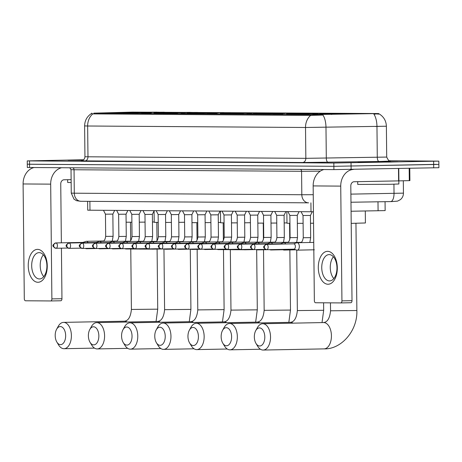 <?xml version="1.0" encoding="UTF-8"?>
<svg xmlns="http://www.w3.org/2000/svg" width="462" height="462" viewBox="0 0 462 462"><rect width="100%" height="100%" fill="white"/><g stroke="black" fill="none" stroke-linecap="round" stroke-linejoin="round"><path stroke-width="0.69" d="M262.664 113.259L253.459 113.571L265.252 113.687L297.066 113.115L262.664 113.259M163.092 112.584L153.892 112.895L165.679 113.011L197.493 112.439L163.092 112.584M196.281 112.809L187.081 113.121L198.868 113.236L230.682 112.664L196.281 112.809M229.47 113.034L220.27 113.346L232.057 113.461L263.877 112.89L229.47 113.034M295.853 113.485L286.648 113.796L298.44 113.912L330.255 113.34L295.853 113.485M329.042 113.71L319.843 114.022L331.629 114.137L363.444 113.565L329.042 113.71M129.903 112.358L120.698 112.67L132.49 112.786L164.305 112.214L129.903 112.358M124.838 113.063L115.102 113.109L124.838 113.063M138.011 113.155L128.274 113.196L138.011 113.155M151.178 113.242L141.441 113.282L151.178 113.242M164.351 113.334L154.614 113.375L164.351 113.334M177.523 113.421L167.787 113.461L177.523 113.421M190.696 113.513L180.96 113.554L190.696 113.513M203.863 113.6L194.127 113.64L203.863 113.6M217.036 113.692L207.299 113.733L217.036 113.692M230.209 113.779L220.472 113.819L230.209 113.779M243.382 113.871L233.645 113.912L243.382 113.871M256.554 113.958L246.818 113.999L256.554 113.958M269.721 114.05L259.985 114.091L269.721 114.05M282.894 114.137L273.158 114.178L282.894 114.137M296.067 114.224L286.33 114.27L296.067 114.224M309.24 114.316L299.503 114.357L309.24 114.316M322.407 114.403L312.67 114.449L322.407 114.403M111.665 112.976L101.929 113.017L111.665 112.976M132.317 112.11L378.609 113.548L310.481 114.616L93.838 113.15L132.317 112.11M313.427 211.763L87.705 210.193L87.613 201.34M385.054 201.686L385.146 210.597L351.074 211.244M76.478 159.956L68.058 160.239L82.975 160.32L68.266 160.239L76.478 159.956M366.533 161.919L358.114 162.208L368.901 162.312L398.019 161.792L366.533 161.919M379.117 113.877L379.1 113.86C383.72 116.69 386.151 120.813 386.382 126.224L305.521 127.483L87.647 126.005A14.397 11.752 -89.6 0 1 92.787 113.9L91.441 113.525C87.006 116.47 84.731 120.599 84.621 125.918L84.944 156.768L305.844 158.333L386.706 157.074C388.386 160.516 389.587 161.862 390.303 161.099L390.303 161.099M377.928 114.206C380.105 113.75 379.204 113.704 375.236 114.056L373.897 114.189A14.397 6.15 89.1 0 1 376.963 126.507L377.287 157.357A4.112 1.756 -90.9 0 0 379.088 161.498L302.529 162.508L81.537 160.857M83.714 159.748L27.246 160.903L27.281 164.195L29.551 164.258L333.87 166.32L436.596 164.357M328.107 162.324A4.112 1.756 -90.9 0 1 326.305 158.183L325.981 127.333A14.397 6.15 89.1 0 0 322.938 115.05L309.858 115.425L92.787 113.9M27.246 160.903L333.835 163.028L438.831 161.128L389.056 160.741M27.316 167.487L333.905 169.612L438.9 167.712L438.865 164.42L333.87 166.32L27.281 164.195L27.316 167.487M83.518 159.927L74.601 160.175L83.108 160.239M67.648 179.706L67.677 182.461L71.154 182.565M37.919 282.276A16.453 9.506 88.9 0 1 28.234 265.76A16.453 9.506 88.9 0 1 37.572 249.37A16.453 9.506 88.9 0 1 47.257 265.887A16.453 9.506 88.9 0 1 37.919 282.276M39.16 252.627A13.167 7.606 -91.1 0 0 39.045 252.633A13.167 7.606 -91.1 0 0 31.687 265.841A13.167 7.606 -91.1 0 0 39.432 278.956A13.167 7.606 -91.1 0 0 39.547 278.956A13.167 7.606 -91.1 0 0 46.905 265.748A13.167 7.606 -91.1 0 0 39.16 252.627M43.763 276.617A13.167 7.606 88.9 0 1 43.347 254.81M33.876 167.579A16.453 13.427 90.4 0 0 23.1 183.957L24.301 298.718A2.056 1.19 -91.1 0 0 25.514 300.779L50.716 300.953A2.056 1.19 -91.1 0 0 50.733 300.953A2.056 1.19 -91.1 0 0 51.883 298.902L61.954 298.712L61.423 248.169M61.458 167.764A16.453 13.427 90.4 0 0 50.681 184.142L51.883 298.902M61.365 242.821L60.747 183.951A4.112 3.355 -89.6 0 1 64.062 179.776L71.125 179.637M61.954 298.712A2.056 1.19 88.9 0 1 60.805 300.762A2.056 1.19 88.9 0 1 60.782 300.762L50.751 300.953M389.478 162.075L397.811 161.792L387.139 161.688L358.321 162.208L389.478 162.075M357.704 181.67L357.732 184.425L390.188 184.292L398.868 183.997L398.833 180.885M370.316 161.948L391.476 161.862L370.316 161.948M60.522 344.652A9.049 5.232 -91.1 0 0 65.656 335.637A9.049 5.232 -91.1 0 0 60.331 326.553A9.049 5.232 -91.1 0 0 56.607 329.279A9.049 5.232 -91.1 0 0 56.849 342.065A9.049 5.232 -91.1 0 0 60.522 344.652M56.607 329.279L58.224 326.345A13.167 7.606 88.9 0 1 63.531 322.378A13.167 7.606 88.9 0 1 63.646 322.372A13.167 7.606 88.9 0 1 71.391 335.493A13.167 7.606 88.9 0 1 64.039 348.7A13.167 7.606 88.9 0 1 63.923 348.7A13.167 7.606 88.9 0 1 58.576 344.935L56.849 342.065M155.457 112.52L157.86 112.393M152.096 112.584L127.772 112.797M125.387 112.786L122.805 112.763M130.862 112.728L130.671 112.405L122.921 112.647M155.434 112.491L160.187 112.26L158.027 112.179M127.801 112.757L152.079 112.555M130.671 112.405L125.421 112.74M126.114 222.216L131.884 222.216M139.287 222.176L145.051 222.118M152.454 222.02L154.21 221.991M132.455 113.155L132.929 112.335L157.432 112.405M157.207 112.133L132.929 112.335M155.417 112.457L155.648 112.162M134.026 112.341L134.251 112.722M93.711 344.877A9.049 5.232 -91.1 0 0 98.851 335.862A9.049 5.232 -91.1 0 0 93.526 326.778A9.049 5.232 -91.1 0 0 89.795 329.504A9.049 5.232 -91.1 0 0 90.038 342.29A9.049 5.232 -91.1 0 0 93.711 344.877M89.795 329.504L91.412 326.57A13.167 7.606 88.9 0 1 96.725 322.597A13.167 7.606 88.9 0 1 96.835 322.597A13.167 7.606 88.9 0 1 104.579 335.712A13.167 7.606 88.9 0 1 97.228 348.926A13.167 7.606 88.9 0 1 97.112 348.926A13.167 7.606 88.9 0 1 91.771 345.16L90.038 342.29M188.646 112.745L191.049 112.618M185.285 112.809L160.961 113.023M158.576 113.011L155.994 112.988M164.05 112.953L163.86 112.63L156.116 112.872M188.623 112.711L193.382 112.485L191.216 112.405M160.99 112.982L185.268 112.78M163.86 112.63L158.61 112.965M154.094 210.845L154.216 222.32L158.223 222.436M165.633 222.441L171.396 222.407M178.8 222.338L184.563 222.262M165.644 113.381L166.118 112.561L190.621 112.63M190.396 112.358L166.118 112.561M188.606 112.682L188.843 112.387M167.215 112.566L167.44 112.947M126.906 345.102A9.049 5.232 -91.1 0 0 132.04 336.088A9.049 5.232 -91.1 0 0 126.715 327.004A9.049 5.232 -91.1 0 0 122.984 329.729A9.049 5.232 -91.1 0 0 123.227 342.515A9.049 5.232 -91.1 0 0 126.906 345.102M122.984 329.729L124.601 326.796A13.167 7.606 88.9 0 1 129.914 322.822A13.167 7.606 88.9 0 1 130.03 322.822A13.167 7.606 88.9 0 1 137.774 335.938A13.167 7.606 88.9 0 1 130.417 349.151A13.167 7.606 88.9 0 1 130.301 349.151A13.167 7.606 88.9 0 1 124.959 345.385L123.227 342.515M221.835 112.971L224.237 112.844M218.474 113.034L194.15 113.248M191.765 113.236L189.189 113.213M197.239 113.178L197.049 112.855L189.305 113.098M221.818 112.936L226.571 112.711L224.411 112.63M194.179 113.207L218.457 113.005M197.049 112.855L191.805 113.19M191.973 222.667L197.742 222.667M205.145 222.632L210.909 222.574M218.312 222.476L220.588 222.441M198.839 113.606L199.307 112.786L223.816 112.855M223.585 112.584L199.307 112.786M221.795 112.907L222.031 112.612M200.41 112.792L200.629 113.173M160.095 345.328A9.049 5.232 -91.1 0 0 165.229 336.313A9.049 5.232 -91.1 0 0 159.904 327.229A9.049 5.232 -91.1 0 0 156.173 329.955A9.049 5.232 -91.1 0 0 156.422 342.74A9.049 5.232 -91.1 0 0 160.095 345.328M156.173 329.955L157.796 327.021A13.167 7.606 88.9 0 1 163.103 323.048A13.167 7.606 88.9 0 1 163.219 323.048A13.167 7.606 88.9 0 1 170.963 336.163A13.167 7.606 88.9 0 1 163.606 349.376A13.167 7.606 88.9 0 1 163.496 349.376A13.167 7.606 88.9 0 1 158.148 345.611L156.422 342.74M255.024 113.196L257.426 113.069M251.669 113.259L227.339 113.467M224.954 113.461L222.378 113.438M230.428 113.404L230.238 113.08L222.493 113.323M255.007 113.161L259.76 112.936L257.6 112.855M227.373 113.433L251.646 113.23M230.238 113.08L224.994 113.415M220.472 211.146L220.593 222.771L224.082 222.88M231.491 222.892L237.254 222.863M244.658 222.794L250.421 222.719M232.028 113.831L232.496 113.011L257.005 113.08M256.774 112.809L232.496 113.011M254.984 113.132L255.22 112.838M233.599 113.017L233.818 113.398M193.283 345.553A9.049 5.232 -91.1 0 0 198.417 336.538A9.049 5.232 -91.1 0 0 193.093 327.454A9.049 5.232 -91.1 0 0 189.362 330.18A9.049 5.232 -91.1 0 0 189.611 342.966A9.049 5.232 -91.1 0 0 193.283 345.553M189.362 330.18L190.985 327.246A13.167 7.606 88.9 0 1 196.292 323.273A13.167 7.606 88.9 0 1 196.408 323.273A13.167 7.606 88.9 0 1 204.152 336.388A13.167 7.606 88.9 0 1 196.795 349.601A13.167 7.606 88.9 0 1 196.685 349.601A13.167 7.606 88.9 0 1 191.337 345.836L189.611 342.966M288.219 113.421L290.621 113.288M284.858 113.485L260.528 113.692M258.142 113.687L255.567 113.664M263.617 113.629L263.432 113.305L255.682 113.548M288.196 113.386L292.948 113.161L290.789 113.08M260.562 113.658L284.84 113.456M263.432 113.305L258.183 113.64M257.831 223.111L263.594 223.123M271.003 223.082L276.767 223.03M284.17 222.938L286.971 222.892M265.217 114.056L265.685 113.236L290.194 113.305M289.963 113.034L265.685 113.236M288.178 113.357L288.409 113.063M266.788 113.242L267.013 113.623M226.472 345.778A9.049 5.232 -91.1 0 0 231.606 336.763A9.049 5.232 -91.1 0 0 226.282 327.679A9.049 5.232 -91.1 0 0 222.557 330.405A9.049 5.232 -91.1 0 0 222.8 343.185A9.049 5.232 -91.1 0 0 226.472 345.778M222.557 330.405L224.174 327.471A13.167 7.606 88.9 0 1 229.481 323.498A13.167 7.606 88.9 0 1 229.597 323.498A13.167 7.606 88.9 0 1 237.341 336.613A13.167 7.606 88.9 0 1 229.989 349.826A13.167 7.606 88.9 0 1 229.874 349.826A13.167 7.606 88.9 0 1 224.532 346.061L222.8 343.185M321.408 113.646L323.81 113.513M318.047 113.71L293.722 113.918M291.337 113.912L288.756 113.889M296.812 113.854L296.621 113.531L288.871 113.773M321.385 113.612L326.137 113.386L323.978 113.305M293.751 113.883L318.029 113.675M296.621 113.531L291.372 113.866M286.85 211.596L286.971 223.221L289.94 223.325M297.343 223.342L303.112 223.319M310.516 223.25L313.548 223.215M298.406 114.281L298.879 113.461L323.383 113.531M323.157 113.259L298.879 113.461M321.367 113.583L321.604 113.288M299.977 113.467L300.202 113.848M259.661 346.003A9.049 5.232 -91.1 0 0 264.801 336.989A9.049 5.232 -91.1 0 0 259.477 327.904A9.049 5.232 -91.1 0 0 255.746 330.63A9.049 5.232 -91.1 0 0 255.988 343.41A9.049 5.232 -91.1 0 0 259.661 346.003M255.746 330.63L257.363 327.697A13.167 7.606 88.9 0 1 262.676 323.723A13.167 7.606 88.9 0 1 262.786 323.723A13.167 7.606 88.9 0 1 270.53 336.838A13.167 7.606 88.9 0 1 263.178 350.052A13.167 7.606 88.9 0 1 263.063 350.052A13.167 7.606 88.9 0 1 257.721 346.286L255.988 343.41M351.201 223.377L365.413 222.973L365.286 211.013M354.597 113.871L356.999 113.739M351.236 113.935L326.911 114.143M324.526 114.137L321.95 114.114M330.001 114.079L329.81 113.756L322.066 113.999M354.573 113.837L359.332 113.612L357.166 113.531M326.94 114.108L351.218 113.9M329.81 113.756L324.561 114.091M331.601 114.507L332.068 113.687L356.572 113.756M356.346 113.485L332.068 113.687M354.556 113.808L354.793 113.513M333.166 113.692L333.391 114.074M114.651 210.424L112.861 214.102L105.457 214.177L103.494 210.349M88.063 242.654A3.702 2.137 -91.1 0 0 86.411 241.314A3.702 2.137 -91.1 0 0 86.377 241.314A3.702 2.137 -91.1 0 0 86.001 241.383L82.906 242.411M85.21 248.4L86.14 248.672A3.702 2.137 -91.1 0 0 86.486 248.718A3.702 2.137 -91.1 0 0 86.521 248.718A3.702 2.137 -91.1 0 0 87.416 248.354M83.801 242.735A2.674 1.548 -91.1 0 0 83.062 242.411A2.674 1.548 -91.1 0 0 83.039 242.411A2.674 1.548 -91.1 0 0 83.016 242.411M327.974 284.24A16.453 9.506 88.9 0 1 318.295 267.723A16.453 9.506 88.9 0 1 327.633 251.334A16.453 9.506 88.9 0 1 337.312 267.856A16.453 9.506 88.9 0 1 327.974 284.24M329.215 254.597A13.167 7.606 -91.1 0 0 329.1 254.597A13.167 7.606 -91.1 0 0 321.748 267.804A13.167 7.606 -91.1 0 0 329.493 280.919A13.167 7.606 -91.1 0 0 329.602 280.919A13.167 7.606 -91.1 0 0 336.96 267.712A13.167 7.606 -91.1 0 0 329.215 254.597M333.824 278.58A13.167 7.606 88.9 0 1 333.402 256.774M323.931 169.542A16.453 13.427 90.4 0 0 313.155 185.92L314.356 300.687A2.056 1.19 -91.1 0 0 315.569 302.749L340.771 302.922A2.056 1.19 -91.1 0 0 340.789 302.922A2.056 1.19 -91.1 0 0 341.938 300.872L352.009 300.681L350.808 185.915A4.112 3.355 -89.6 0 1 354.123 181.739L398.619 180.89L398.492 168.561M353.47 169.421A16.453 13.427 90.4 0 0 340.737 186.111L341.938 300.872M352.009 300.681A2.056 1.19 88.9 0 1 350.86 302.726A2.056 1.19 88.9 0 1 350.843 302.726L340.806 302.922M409.771 168.347L409.898 180.619L398.619 180.89M127.824 210.516L126.034 214.189L118.63 214.27L116.667 210.441M101.236 242.741A3.702 2.137 -91.1 0 0 99.584 241.407A3.702 2.137 -91.1 0 0 99.549 241.407A3.702 2.137 -91.1 0 0 99.174 241.47L96.073 242.498M98.383 248.487L99.313 248.758A3.702 2.137 -91.1 0 0 99.659 248.81A3.702 2.137 -91.1 0 0 99.694 248.81A3.702 2.137 -91.1 0 0 100.589 248.446M96.974 242.827A2.674 1.548 -91.1 0 0 96.235 242.498A2.674 1.548 -91.1 0 0 96.212 242.498A2.674 1.548 -91.1 0 0 96.188 242.498M140.997 210.603L139.206 214.281L131.803 214.356L129.834 210.528M114.409 242.833A3.702 2.137 -91.1 0 0 112.751 241.493A3.702 2.137 -91.1 0 0 112.722 241.493A3.702 2.137 -91.1 0 0 112.341 241.562L109.246 242.59M111.556 248.579L112.485 248.845A3.702 2.137 -91.1 0 0 112.832 248.897A3.702 2.137 -91.1 0 0 112.861 248.897A3.702 2.137 -91.1 0 0 113.762 248.533M110.147 242.914A2.674 1.548 -91.1 0 0 109.407 242.585A2.674 1.548 -91.1 0 0 109.384 242.59A2.674 1.548 -91.1 0 0 109.361 242.59M154.164 210.695L152.373 214.368L144.97 214.449L143.006 210.62M127.581 242.92A3.702 2.137 -91.1 0 0 125.924 241.586A3.702 2.137 -91.1 0 0 125.895 241.586A3.702 2.137 -91.1 0 0 125.514 241.649L122.418 242.677M124.723 248.666L125.652 248.937A3.702 2.137 -91.1 0 0 126.005 248.989A3.702 2.137 -91.1 0 0 126.034 248.989A3.702 2.137 -91.1 0 0 126.929 248.625M123.319 243.006A2.674 1.548 -91.1 0 0 122.58 242.677A2.674 1.548 -91.1 0 0 122.557 242.677A2.674 1.548 -91.1 0 0 122.534 242.677L95.328 243.197A2.674 1.548 -91.1 0 0 95.259 243.203M167.336 210.782L165.546 214.46L158.143 214.535L156.179 210.707M140.754 243.012A3.702 2.137 -91.1 0 0 139.097 241.672A3.702 2.137 -91.1 0 0 139.062 241.672A3.702 2.137 -91.1 0 0 138.687 241.742L135.591 242.769M126.034 248.989L138.825 249.024A3.702 2.137 -91.1 0 0 139.172 249.076A3.702 2.137 -91.1 0 0 139.206 249.076A3.702 2.137 -91.1 0 0 140.101 248.712M136.486 243.093A2.674 1.548 -91.1 0 0 135.753 242.764A2.674 1.548 -91.1 0 0 135.73 242.764A2.674 1.548 -91.1 0 0 135.701 242.769M180.509 210.874L178.719 214.547L171.315 214.622L169.352 210.799M153.921 243.099A3.702 2.137 -91.1 0 0 152.269 241.765A3.702 2.137 -91.1 0 0 152.235 241.765A3.702 2.137 -91.1 0 0 151.859 241.828L148.758 242.856M139.206 249.076L151.998 249.116A3.702 2.137 -91.1 0 0 152.345 249.168A3.702 2.137 -91.1 0 0 152.379 249.168A3.702 2.137 -91.1 0 0 153.274 248.804M149.659 243.179A2.674 1.548 -91.1 0 0 148.92 242.856A2.674 1.548 -91.1 0 0 148.897 242.856A2.674 1.548 -91.1 0 0 148.874 242.856M193.682 210.961L191.892 214.639L184.488 214.715L182.519 210.886M167.094 243.191A3.702 2.137 -91.1 0 0 165.436 241.851A3.702 2.137 -91.1 0 0 165.408 241.851A3.702 2.137 -91.1 0 0 165.032 241.921L161.931 242.948M164.241 248.937L165.171 249.203A3.702 2.137 -91.1 0 0 165.517 249.255A3.702 2.137 -91.1 0 0 165.546 249.255A3.702 2.137 -91.1 0 0 166.447 248.891M162.832 243.272A2.674 1.548 -91.1 0 0 162.093 242.943A2.674 1.548 -91.1 0 0 162.07 242.943A2.674 1.548 -91.1 0 0 162.047 242.943M206.849 211.053L205.064 214.726L197.655 214.801L195.692 210.978M180.267 243.278A3.702 2.137 -91.1 0 0 178.609 241.944A3.702 2.137 -91.1 0 0 178.58 241.944A3.702 2.137 -91.1 0 0 178.199 242.007L175.104 243.035M177.408 249.024L178.338 249.295A3.702 2.137 -91.1 0 0 178.69 249.347A3.702 2.137 -91.1 0 0 178.719 249.347A3.702 2.137 -91.1 0 0 179.614 248.983M176.005 243.358A2.674 1.548 -91.1 0 0 175.265 243.035A2.674 1.548 -91.1 0 0 175.242 243.035A2.674 1.548 -91.1 0 0 175.219 243.035M220.022 211.14L218.231 214.813L210.828 214.894L208.864 211.065M193.439 243.37A3.702 2.137 -91.1 0 0 191.782 242.03A3.702 2.137 -91.1 0 0 191.747 242.03A3.702 2.137 -91.1 0 0 191.372 242.094L188.277 243.127M190.581 249.116L191.511 249.382A3.702 2.137 -91.1 0 0 191.857 249.434A3.702 2.137 -91.1 0 0 191.892 249.434A3.702 2.137 -91.1 0 0 192.787 249.07M189.172 243.451A2.674 1.548 -91.1 0 0 188.438 243.122A2.674 1.548 -91.1 0 0 188.415 243.122A2.674 1.548 -91.1 0 0 188.392 243.122M233.195 211.232L231.404 214.905L224.001 214.98L222.037 211.157M206.606 243.457A3.702 2.137 -91.1 0 0 204.955 242.123A3.702 2.137 -91.1 0 0 204.92 242.123A3.702 2.137 -91.1 0 0 204.545 242.186L201.444 243.214M203.754 249.203L204.683 249.474A3.702 2.137 -91.1 0 0 205.03 249.526A3.702 2.137 -91.1 0 0 205.064 249.526A3.702 2.137 -91.1 0 0 205.96 249.162M202.344 243.538A2.674 1.548 -91.1 0 0 201.605 243.214A2.674 1.548 -91.1 0 0 201.582 243.214A2.674 1.548 -91.1 0 0 201.559 243.214M246.367 211.319L244.577 214.992L237.173 215.073L235.204 211.244M219.779 243.549A3.702 2.137 -91.1 0 0 218.128 242.209A3.702 2.137 -91.1 0 0 218.093 242.209A3.702 2.137 -91.1 0 0 217.718 242.273L214.616 243.307M216.926 249.289L217.856 249.561A3.702 2.137 -91.1 0 0 218.203 249.613A3.702 2.137 -91.1 0 0 218.237 249.613A3.702 2.137 -91.1 0 0 219.132 249.249M215.517 243.63A2.674 1.548 -91.1 0 0 214.778 243.301A2.674 1.548 -91.1 0 0 214.755 243.301A2.674 1.548 -91.1 0 0 214.732 243.301L187.532 243.821A2.674 1.548 -91.1 0 0 187.532 243.821A2.674 1.548 -91.1 0 0 187.462 243.826M259.534 211.411L257.75 215.084L250.34 215.159L248.377 211.33M232.952 243.636A3.702 2.137 -91.1 0 0 231.295 242.296A3.702 2.137 -91.1 0 0 231.266 242.302A3.702 2.137 -91.1 0 0 230.885 242.365L227.789 243.393M218.237 249.613L231.029 249.653A3.702 2.137 -91.1 0 0 231.375 249.705A3.702 2.137 -91.1 0 0 231.404 249.705A3.702 2.137 -91.1 0 0 232.305 249.341M228.69 243.717A2.674 1.548 -91.1 0 0 227.951 243.393A2.674 1.548 -91.1 0 0 227.928 243.393A2.674 1.548 -91.1 0 0 227.905 243.393M272.707 211.498L270.917 215.171L263.513 215.252L261.55 211.423M246.125 243.728A3.702 2.137 -91.1 0 0 244.467 242.388A3.702 2.137 -91.1 0 0 244.438 242.388A3.702 2.137 -91.1 0 0 244.057 242.452L240.962 243.486M231.404 249.705L244.196 249.74A3.702 2.137 -91.1 0 0 244.548 249.792A3.702 2.137 -91.1 0 0 244.577 249.792A3.702 2.137 -91.1 0 0 245.472 249.428M241.863 243.809A2.674 1.548 -91.1 0 0 241.124 243.48A2.674 1.548 -91.1 0 0 241.1 243.48A2.674 1.548 -91.1 0 0 241.077 243.48M285.88 211.584L284.09 215.263L276.686 215.338L274.723 211.509M259.292 243.815A3.702 2.137 -91.1 0 0 257.64 242.475A3.702 2.137 -91.1 0 0 257.605 242.475A3.702 2.137 -91.1 0 0 257.23 242.544L254.135 243.572M256.439 249.561L257.369 249.832A3.702 2.137 -91.1 0 0 257.715 249.878A3.702 2.137 -91.1 0 0 257.75 249.878A3.702 2.137 -91.1 0 0 258.645 249.52M255.03 243.896A2.674 1.548 -91.1 0 0 254.291 243.572A2.674 1.548 -91.1 0 0 254.267 243.572A2.674 1.548 -91.1 0 0 254.244 243.572M299.053 211.677L297.262 215.35L289.859 215.431L287.895 211.602M272.464 243.907A3.702 2.137 -91.1 0 0 270.813 242.567A3.702 2.137 -91.1 0 0 270.778 242.567A3.702 2.137 -91.1 0 0 270.403 242.631L267.302 243.665M269.612 249.647L270.541 249.919A3.702 2.137 -91.1 0 0 270.888 249.971A3.702 2.137 -91.1 0 0 270.923 249.971A3.702 2.137 -91.1 0 0 271.818 249.607M268.203 243.988A2.674 1.548 -91.1 0 0 267.463 243.659A2.674 1.548 -91.1 0 0 267.44 243.659A2.674 1.548 -91.1 0 0 267.417 243.659M312.225 211.763L310.435 215.442L303.026 215.517L303.263 237.728L310.666 237.653L309.829 242.504M285.637 243.994A3.702 2.137 -91.1 0 0 283.98 242.654A3.702 2.137 -91.1 0 0 283.951 242.654A3.702 2.137 -91.1 0 0 283.57 242.723L280.474 243.751M281.681 249.416L283.714 250.011A3.702 2.137 -91.1 0 0 284.061 250.058A3.702 2.137 -91.1 0 0 284.09 250.058A3.702 2.137 -91.1 0 0 285.32 249.347M281.375 244.075A2.674 1.548 -91.1 0 0 280.636 243.751A2.674 1.548 -91.1 0 0 280.613 243.751A2.674 1.548 -91.1 0 0 280.59 243.751M293.751 249.185L296.881 250.098A3.702 2.137 -91.1 0 0 297.233 250.15A3.702 2.137 -91.1 0 0 297.262 250.15A3.702 2.137 -91.1 0 0 299.33 246.46A3.702 2.137 -91.1 0 0 297.153 242.746A3.702 2.137 -91.1 0 0 297.124 242.746A3.702 2.137 -91.1 0 0 296.743 242.81L293.647 243.838M293.861 249.185A2.674 1.548 -91.1 0 0 293.884 249.185A2.674 1.548 -91.1 0 0 295.38 246.523A2.674 1.548 -91.1 0 0 293.809 243.838A2.674 1.548 -91.1 0 0 293.786 243.838A2.674 1.548 -91.1 0 0 293.763 243.838L266.557 244.358A2.674 1.548 -91.1 0 0 266.487 244.363M93.838 113.15L93.844 113.958M310.481 114.616L310.487 115.396M89.882 201.357L89.975 210.256M310.909 202.841L311.001 211.758M377.991 201.802L378.083 210.805M390.199 161.088L379.088 161.498M383.09 126.259L375.554 126.484M310.66 115.379A14.397 11.752 90.4 0 0 305.521 127.483L305.844 158.333A4.112 3.355 -89.6 0 1 302.529 162.508M84.656 161.03A4.112 3.355 -89.6 0 0 87.971 156.855L87.647 126.005L84.621 125.918M433.622 161.307L433.691 167.891M29.516 160.967L29.585 167.55M333.835 163.028L333.905 169.612M351.039 162.884L351.108 169.467M391.834 201.576L390.69 201.594M350.895 194.127L403.447 193.145L403.32 180.781M393.93 184.211L394.028 193.422A8.229 3.517 89.1 0 1 390.644 201.594A8.229 3.517 89.1 0 1 390.598 201.594L350.976 202.24L391.909 201.576L397.563 201.12L400.358 199.659C402.39 197.961 403.418 195.79 403.447 193.145M81.093 201.293A8.229 6.716 -89.6 0 1 80.948 201.293L76.582 200.722L73.995 199.151L71.264 193.11L74.29 193.197L74.047 169.75L71.021 169.664L69.82 167.822M313.248 194.704L301.819 194.739A8.229 6.716 -89.6 0 0 308.477 202.835L308.622 202.835A8.229 6.716 -89.6 0 1 308.477 202.835L80.948 201.293A8.229 6.716 -89.6 0 1 74.29 193.197L301.819 194.739L301.571 171.292L74.047 169.75A2.056 1.681 90.4 0 0 72.932 167.845M320.264 171.171L301.571 171.292A2.056 1.681 90.4 0 0 300.456 169.387M322.355 169.531A2.056 0.878 -90.9 0 0 322.135 170.155M50.681 184.142L23.1 183.957M127.148 322.02A13.167 7.606 -91.1 0 0 124.544 321.211A13.167 7.606 -91.1 0 0 124.428 321.211A13.167 7.606 -91.1 0 0 124.313 321.211M157.097 249.076L157.727 309.17L131.399 309.448C130.659 316.845 128.338 320.772 124.428 321.211L63.531 322.378M160.337 322.245A13.167 7.606 -91.1 0 0 157.733 321.437A13.167 7.606 -91.1 0 0 157.617 321.437A13.167 7.606 -91.1 0 0 157.507 321.437M190.286 249.122L190.916 309.396L164.593 309.673C163.848 317.071 161.527 320.998 157.617 321.437L96.725 322.597M193.526 322.47A13.167 7.606 -91.1 0 0 190.922 321.662A13.167 7.606 -91.1 0 0 190.812 321.662A13.167 7.606 -91.1 0 0 190.696 321.662M223.481 249.515L224.11 309.621L197.782 309.898C197.043 317.296 194.716 321.217 190.812 321.662L129.914 322.822M226.721 322.695A13.167 7.606 -91.1 0 0 224.11 321.887A13.167 7.606 -91.1 0 0 224.001 321.887A13.167 7.606 -91.1 0 0 223.885 321.887M256.67 249.624L257.299 309.846L230.971 310.118C230.232 317.521 227.905 321.442 224.001 321.887L163.103 323.048M259.91 322.921A13.167 7.606 -91.1 0 0 257.305 322.112A13.167 7.606 -91.1 0 0 257.19 322.112A13.167 7.606 -91.1 0 0 257.074 322.112M289.859 249.948L290.488 310.071L264.16 310.343C263.421 317.746 261.099 321.668 257.19 322.112L196.292 323.273M293.099 323.146A13.167 7.606 -91.1 0 0 290.494 322.337A13.167 7.606 -91.1 0 0 290.379 322.337A13.167 7.606 -91.1 0 0 290.263 322.337M323.602 302.801L323.677 310.297L297.349 310.568C296.61 317.972 294.288 321.893 290.379 322.337L229.481 323.498M323.96 348.885A13.167 7.606 -91.1 0 0 324.076 348.885A13.167 7.606 -91.1 0 0 331.427 335.678A13.167 7.606 -91.1 0 0 323.683 322.563A13.167 7.606 -91.1 0 0 323.567 322.563A13.167 7.606 -91.1 0 0 323.458 322.563M355.954 223.296L356.866 310.522L330.544 310.793C329.799 318.197 327.477 322.118 323.567 322.563L262.676 323.723M83.039 242.411L55.815 242.931C51.859 245.143 51.946 246.182 55.85 248.279A2.674 2.183 90.4 0 1 53.684 245.645A2.674 2.183 -89.6 0 1 55.838 242.931A2.674 1.548 -91.1 0 0 55.815 242.931A2.674 1.548 -91.1 0 0 55.746 242.931M67.775 248.048L55.85 248.279A2.674 2.183 90.4 0 0 55.896 248.279A2.674 1.548 -91.1 0 0 55.919 248.279A2.674 1.548 -91.1 0 0 57.415 245.593A2.674 1.548 -91.1 0 0 55.838 242.931M112.861 214.102L113.092 236.313L105.688 236.388C105.082 239.813 104.129 241.349 102.841 240.997L102.691 241.002A3.702 2.137 -91.1 0 0 102.662 241.008M103.598 241.326A3.702 2.137 -91.1 0 0 102.726 241.002A3.702 2.137 -91.1 0 0 102.691 241.002L86.377 241.314M340.737 186.111L313.155 185.92M398.764 168.555L398.897 180.885M409.303 180.648L409.176 168.359M96.212 242.498L68.988 243.018C65.032 245.23 65.119 246.269 69.023 248.365A2.674 2.183 90.4 0 1 66.857 245.732A2.674 2.183 -89.6 0 1 69.011 243.018A2.674 1.548 -91.1 0 0 68.988 243.018A2.674 1.548 -91.1 0 0 68.919 243.024M80.948 248.14L69.023 248.365A2.674 2.183 90.4 0 0 69.069 248.365A2.674 1.548 -91.1 0 0 69.092 248.365A2.674 1.548 -91.1 0 0 70.582 245.68A2.674 1.548 -91.1 0 0 69.011 243.018M126.034 214.189L126.265 236.4L118.861 236.48C118.249 239.899 117.302 241.435 116.014 241.083L115.864 241.095A3.702 2.137 -91.1 0 0 115.835 241.095M116.77 241.418A3.702 2.137 -91.1 0 0 115.898 241.095A3.702 2.137 -91.1 0 0 115.864 241.095L99.549 241.407M109.384 242.59L82.161 243.11C78.199 245.316 78.286 246.362 82.19 248.458A2.674 2.183 90.4 0 1 80.03 245.824A2.674 2.183 -89.6 0 1 82.184 243.11A2.674 1.548 -91.1 0 0 82.161 243.11A2.674 1.548 -91.1 0 0 82.092 243.11M94.121 248.227L82.19 248.458A2.674 2.183 90.4 0 0 82.236 248.458A2.674 1.548 -91.1 0 0 82.259 248.458A2.674 1.548 -91.1 0 0 83.755 245.772A2.674 1.548 -91.1 0 0 82.184 243.11M139.206 214.281L139.437 236.492L132.034 236.567C131.422 239.992 130.475 241.528 129.187 241.176L129.037 241.181A3.702 2.137 -91.1 0 0 129.002 241.181M129.938 241.505A3.702 2.137 -91.1 0 0 129.065 241.181A3.702 2.137 -91.1 0 0 129.037 241.181L112.722 241.493M95.351 243.197A2.674 1.548 -91.1 0 0 95.328 243.197C91.372 245.409 91.459 246.448 95.363 248.544A2.674 2.183 90.4 0 0 95.409 248.544A2.674 1.548 -91.1 0 0 95.432 248.544A2.674 1.548 -91.1 0 0 96.928 245.859A2.674 1.548 -91.1 0 0 95.351 243.197A2.674 2.183 -89.6 0 0 93.197 245.911A2.674 2.183 90.4 0 0 95.363 248.544L107.294 248.319M152.373 214.368L152.61 236.579L145.207 236.66C144.594 240.078 143.647 241.614 142.354 241.262L142.209 241.274A3.702 2.137 -91.1 0 0 142.175 241.274M143.11 241.597A3.702 2.137 -91.1 0 0 142.238 241.274A3.702 2.137 -91.1 0 0 142.209 241.274L125.895 241.586M120.461 248.406L108.535 248.637A2.674 2.183 90.4 0 0 108.582 248.637A2.674 1.548 -91.1 0 0 108.605 248.631A2.674 1.548 -91.1 0 0 110.1 245.951A2.674 1.548 -91.1 0 0 108.524 243.289C104.545 245.495 104.631 246.541 108.535 248.637A2.674 2.183 90.4 0 1 106.37 246.003A2.674 2.183 -89.6 0 1 108.524 243.289A2.674 1.548 -91.1 0 0 108.501 243.289A2.674 1.548 -91.1 0 0 108.431 243.289M165.546 214.46L165.777 236.671L158.374 236.746C157.767 240.171 156.814 241.707 155.527 241.355L155.376 241.36A3.702 2.137 -91.1 0 0 155.347 241.36M156.283 241.684A3.702 2.137 -91.1 0 0 155.411 241.36A3.702 2.137 -91.1 0 0 155.376 241.36L139.062 241.672M148.897 242.856L121.673 243.376C117.718 245.588 117.804 246.627 121.708 248.723A2.674 2.183 90.4 0 1 119.543 246.09A2.674 2.183 -89.6 0 1 121.697 243.376A2.674 1.548 -91.1 0 0 121.673 243.376A2.674 1.548 -91.1 0 0 121.604 243.382M133.633 248.498L121.708 248.723A2.674 2.183 90.4 0 0 121.754 248.723A2.674 1.548 -91.1 0 0 121.777 248.723A2.674 1.548 -91.1 0 0 123.267 246.038A2.674 1.548 -91.1 0 0 121.697 243.376M178.719 214.547L178.95 236.758L171.546 236.839C170.94 240.257 169.987 241.793 168.699 241.441L168.549 241.453A3.702 2.137 -91.1 0 0 168.52 241.453M169.456 241.776A3.702 2.137 -91.1 0 0 168.584 241.453A3.702 2.137 -91.1 0 0 168.549 241.453L152.235 241.765M162.07 242.943L134.846 243.468C130.885 245.674 130.977 246.72 134.875 248.81A2.674 2.183 90.4 0 1 132.715 246.182A2.674 2.183 -89.6 0 1 134.869 243.462A2.674 1.548 -91.1 0 0 134.846 243.468A2.674 1.548 -91.1 0 0 134.777 243.468M146.806 248.585L134.875 248.81A2.674 2.183 90.4 0 0 134.921 248.81A2.674 1.548 -91.1 0 0 134.944 248.81A2.674 1.548 -91.1 0 0 136.44 246.131A2.674 1.548 -91.1 0 0 134.869 243.462M191.892 214.639L192.123 236.85L184.719 236.925C184.107 240.35 183.16 241.886 181.872 241.534L181.722 241.539A3.702 2.137 -91.1 0 0 181.687 241.539M182.623 241.863A3.702 2.137 -91.1 0 0 181.757 241.539A3.702 2.137 -91.1 0 0 181.722 241.539L165.408 241.851M175.242 243.035L148.019 243.555C144.057 245.767 144.144 246.806 148.048 248.903A2.674 2.183 90.4 0 1 145.888 246.269A2.674 2.183 -89.6 0 1 148.042 243.555A2.674 1.548 -91.1 0 0 148.019 243.555A2.674 1.548 -91.1 0 0 147.944 243.561M159.979 248.677L148.048 248.903A2.674 2.183 90.4 0 0 148.094 248.903A2.674 1.548 -91.1 0 0 148.117 248.903A2.674 1.548 -91.1 0 0 149.613 246.217A2.674 1.548 -91.1 0 0 148.042 243.555M205.064 214.726L205.295 236.937L197.892 237.018C197.28 240.436 196.333 241.972 195.039 241.62L194.895 241.632A3.702 2.137 -91.1 0 0 194.86 241.632M195.796 241.955A3.702 2.137 -91.1 0 0 194.924 241.632A3.702 2.137 -91.1 0 0 194.895 241.632L178.58 241.944M188.415 243.122L161.186 243.641C157.23 245.853 157.317 246.893 161.221 248.989A2.674 2.183 90.4 0 1 159.055 246.362A2.674 2.183 -89.6 0 1 161.209 243.641A2.674 1.548 -91.1 0 0 161.186 243.641A2.674 1.548 -91.1 0 0 161.117 243.647M173.146 248.764L161.221 248.989A2.674 2.183 90.4 0 0 161.267 248.989A2.674 1.548 -91.1 0 0 161.29 248.989A2.674 1.548 -91.1 0 0 162.786 246.31A2.674 1.548 -91.1 0 0 161.209 243.641M218.231 214.813L218.468 237.029L211.059 237.104C210.453 240.529 209.5 242.059 208.212 241.713L208.067 241.718A3.702 2.137 -91.1 0 0 208.033 241.718M208.968 242.042A3.702 2.137 -91.1 0 0 208.096 241.718A3.702 2.137 -91.1 0 0 208.067 241.718L191.747 242.03M201.582 243.214L174.359 243.734C170.403 245.946 170.49 246.985 174.393 249.082A2.674 2.183 90.4 0 1 172.228 246.448A2.674 2.183 -89.6 0 1 174.382 243.734A2.674 1.548 -91.1 0 0 174.359 243.734A2.674 1.548 -91.1 0 0 174.29 243.74M186.319 248.856L174.393 249.082A2.674 2.183 90.4 0 0 174.44 249.082A2.674 1.548 -91.1 0 0 174.463 249.082A2.674 1.548 -91.1 0 0 175.953 246.396A2.674 1.548 -91.1 0 0 174.382 243.734M231.404 214.905L231.635 237.116L224.232 237.197C223.625 240.615 222.672 242.152 221.385 241.799L221.234 241.811A3.702 2.137 -91.1 0 0 221.206 241.811M222.141 242.134A3.702 2.137 -91.1 0 0 221.269 241.811A3.702 2.137 -91.1 0 0 221.234 241.811L204.92 242.123M199.492 248.943L187.566 249.168A2.674 2.183 90.4 0 1 185.401 246.541A2.674 2.183 -89.6 0 1 187.555 243.821C183.57 246.032 183.662 247.072 187.566 249.168A2.674 2.183 90.4 0 0 187.612 249.168A2.674 1.548 -91.1 0 0 187.636 249.168A2.674 1.548 -91.1 0 0 189.125 246.489A2.674 1.548 -91.1 0 0 187.555 243.821M244.577 214.992L244.808 237.208L237.404 237.283C236.792 240.708 235.845 242.238 234.557 241.886L234.407 241.897A3.702 2.137 -91.1 0 0 234.378 241.897M235.314 242.221A3.702 2.137 -91.1 0 0 234.442 241.897A3.702 2.137 -91.1 0 0 234.407 241.897L218.093 242.209M227.928 243.393L200.704 243.913C196.743 246.125 196.829 247.164 200.733 249.261A2.674 2.183 90.4 0 1 198.573 246.627A2.674 2.183 -89.6 0 1 200.727 243.913A2.674 1.548 -91.1 0 0 200.704 243.913A2.674 1.548 -91.1 0 0 200.635 243.919M212.664 249.03L200.733 249.261A2.674 2.183 90.4 0 0 200.779 249.261A2.674 1.548 -91.1 0 0 200.803 249.261A2.674 1.548 -91.1 0 0 202.298 246.575A2.674 1.548 -91.1 0 0 200.727 243.913M257.75 215.084L257.981 237.295L250.577 237.37C249.965 240.794 249.018 242.331 247.73 241.978L247.58 241.984A3.702 2.137 -91.1 0 0 247.545 241.99M248.481 242.313A3.702 2.137 -91.1 0 0 247.609 241.984A3.702 2.137 -91.1 0 0 247.58 241.984L231.266 242.302M241.1 243.48L213.871 244C209.915 246.211 210.002 247.251 213.906 249.347A2.674 2.183 90.4 0 1 211.74 246.714A2.674 2.183 -89.6 0 1 213.894 244A2.674 1.548 -91.1 0 0 213.871 244A2.674 1.548 -91.1 0 0 213.802 244.005M225.831 249.122L213.906 249.347A2.674 2.183 90.4 0 0 213.952 249.347A2.674 1.548 -91.1 0 0 213.975 249.347A2.674 1.548 -91.1 0 0 215.471 246.668A2.674 1.548 -91.1 0 0 213.894 244M270.917 215.171L271.154 237.381L263.744 237.462C263.138 240.887 262.191 242.417 260.897 242.065L260.753 242.076A3.702 2.137 -91.1 0 0 260.718 242.076M261.654 242.4A3.702 2.137 -91.1 0 0 260.782 242.076A3.702 2.137 -91.1 0 0 260.753 242.076L244.438 242.388M254.267 243.572L227.044 244.092C223.088 246.304 223.175 247.343 227.079 249.44A2.674 2.183 90.4 0 1 224.913 246.806A2.674 2.183 -89.6 0 1 227.067 244.092A2.674 1.548 -91.1 0 0 227.044 244.092A2.674 1.548 -91.1 0 0 226.975 244.092M239.004 249.209L227.079 249.44A2.674 2.183 90.4 0 0 227.125 249.44A2.674 1.548 -91.1 0 0 227.148 249.44A2.674 1.548 -91.1 0 0 228.644 246.754A2.674 1.548 -91.1 0 0 227.067 244.092M284.09 215.263L284.321 237.474L276.917 237.549C276.311 240.973 275.358 242.51 274.07 242.157L273.92 242.163A3.702 2.137 -91.1 0 0 273.891 242.169M274.826 242.492A3.702 2.137 -91.1 0 0 273.954 242.163A3.702 2.137 -91.1 0 0 273.92 242.163L257.605 242.475M267.44 243.659L240.217 244.179C236.261 246.39 236.348 247.43 240.252 249.526A2.674 2.183 90.4 0 1 238.086 246.893A2.674 2.183 -89.6 0 1 240.24 244.179A2.674 1.548 -91.1 0 0 240.217 244.179A2.674 1.548 -91.1 0 0 240.148 244.184M252.177 249.301L240.252 249.526A2.674 2.183 90.4 0 0 240.298 249.526A2.674 1.548 -91.1 0 0 240.321 249.526A2.674 1.548 -91.1 0 0 241.811 246.847A2.674 1.548 -91.1 0 0 240.24 244.179M297.262 215.35L297.493 237.56L290.09 237.641C289.478 241.06 288.531 242.596 287.243 242.244L287.093 242.255A3.702 2.137 -91.1 0 0 287.064 242.255M287.999 242.579A3.702 2.137 -91.1 0 0 287.127 242.255A3.702 2.137 -91.1 0 0 287.093 242.255L270.778 242.567M280.613 243.751L253.39 244.271C249.428 246.483 249.515 247.522 253.419 249.619A2.674 2.183 90.4 0 1 251.259 246.985A2.674 2.183 -89.6 0 1 253.413 244.271A2.674 1.548 -91.1 0 0 253.39 244.271A2.674 1.548 -91.1 0 0 253.32 244.271M265.35 249.388L253.419 249.619A2.674 2.183 90.4 0 0 253.465 249.619A2.674 1.548 -91.1 0 0 253.488 249.619A2.674 1.548 -91.1 0 0 254.984 246.933A2.674 1.548 -91.1 0 0 253.413 244.271M301.166 242.666A3.702 2.137 -91.1 0 0 300.294 242.342A3.702 2.137 -91.1 0 0 300.265 242.342A3.702 2.137 -91.1 0 0 300.231 242.348M266.58 244.358A2.674 1.548 -91.1 0 0 266.557 244.358C262.601 246.569 262.687 247.609 266.591 249.705A2.674 2.183 90.4 0 0 266.638 249.705A2.674 1.548 -91.1 0 0 266.661 249.705A2.674 1.548 -91.1 0 0 268.156 247.02A2.674 1.548 -91.1 0 0 266.58 244.358A2.674 2.183 -89.6 0 0 264.426 247.072A2.674 2.183 90.4 0 0 266.591 249.705L293.884 249.185M313.75 242.469A3.702 2.137 -91.1 0 0 313.467 242.435A3.702 2.137 -91.1 0 0 313.438 242.435A3.702 2.137 -91.1 0 0 313.403 242.435M91.794 113.092L91.799 113.704M438.831 161.128L438.865 164.42M386.382 126.224L386.706 157.074M84.944 156.768C84.471 160.978 80.48 161.099 81.427 160.868L81.433 160.868M71.264 193.11L71.021 169.664M60.805 300.762L50.733 300.953M94.508 348.117L64.039 348.7M156.82 222.424L157.011 240.563M157.727 309.17L156.075 321.465M130.486 222.222L130.677 240.373M130.769 248.897L131.399 309.448M127.697 348.342L97.228 348.926M190.916 309.396L189.264 321.691M163.952 248.943L164.593 309.673M160.886 348.567L130.417 349.151M223.198 222.875L223.383 240.356M224.11 309.621L222.453 321.916M196.87 222.672L197.049 240.159M197.147 249.336L197.782 309.898M194.08 348.793L163.606 349.376M257.299 309.846L255.642 322.141M230.336 249.451L230.971 310.118M227.269 349.018L196.795 349.601M289.582 223.319L289.749 239.738M290.488 310.071L288.837 322.366M263.248 223.123L263.421 239.53M263.525 249.769L264.16 310.343M260.458 349.243L229.989 349.826M323.677 310.297L322.026 322.591M296.719 250.052L297.349 310.568M356.866 310.522C357.669 331.133 340.927 349.52 324.076 348.885L263.178 350.052M330.457 302.853L330.544 310.793M98.4 248.492L86.521 248.718M105.457 214.177L105.688 236.388M113.092 236.313L112.26 241.164M350.86 302.726L340.789 302.922M111.567 248.585L99.694 248.81M118.63 214.27L118.861 236.48M126.265 236.4L125.427 241.251M124.74 248.672L112.861 248.897M131.803 214.356L132.034 236.567M139.437 236.492L138.6 241.343M144.97 214.449L145.207 236.66M152.61 236.579L151.773 241.43M158.143 214.535L158.374 236.746M165.777 236.671L164.946 241.522M108.501 243.289L135.73 242.764M164.258 248.937L152.379 249.168M171.315 214.622L171.546 236.839M178.95 236.758L178.113 241.609M177.425 249.03L165.546 249.255M184.488 214.715L184.719 236.925M192.123 236.85L191.285 241.701M190.598 249.116L178.719 249.347M197.655 214.801L197.892 237.018M205.295 236.937L204.458 241.788M203.771 249.209L191.892 249.434M210.828 214.894L211.059 237.104M218.468 237.029L217.631 241.88M216.944 249.295L205.064 249.526M224.001 214.98L224.232 237.197M231.635 237.116L230.798 241.967M237.173 215.073L237.404 237.283M244.808 237.208L243.971 242.053M250.34 215.159L250.577 237.37M257.981 237.295L257.143 242.146M256.456 249.567L244.577 249.792M263.513 215.252L263.744 237.462M271.154 237.381L270.316 242.232M269.629 249.653L257.75 249.878M276.686 215.338L276.917 237.549M284.321 237.474L283.489 242.325M282.796 249.746L270.923 249.971M289.859 215.431L290.09 237.641M297.493 237.56L296.656 242.411M310.435 215.442L310.666 237.653M283.951 242.654L300.416 242.336C301.703 242.689 302.65 241.152 303.263 237.728M295.969 249.832L284.09 250.058M303.032 215.517L301.062 211.688M297.124 242.746L313.75 242.4M297.262 250.15L314.339 249.792"/></g></svg>

